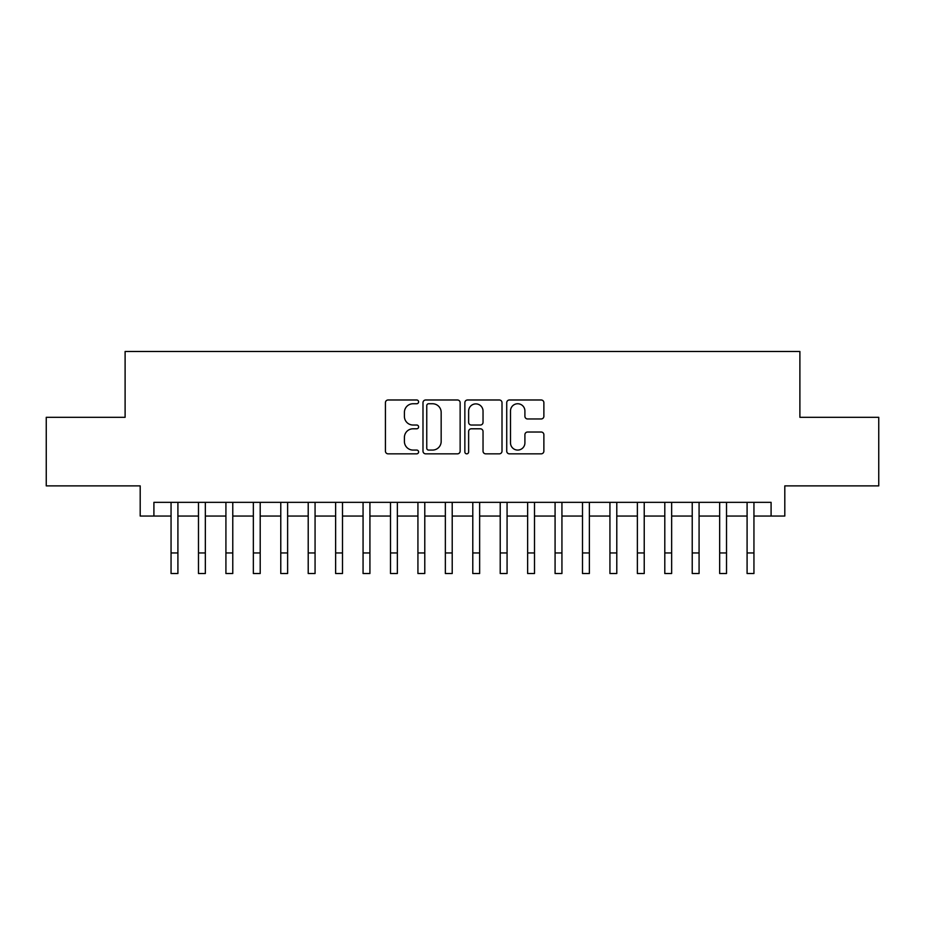 <?xml version="1.0" encoding="UTF-8"?>
<svg xmlns="http://www.w3.org/2000/svg" width="925" height="925" viewBox="0 0 925 925"><rect width="100%" height="100%" fill="white"/><g stroke="black" fill="none" stroke-linecap="round" stroke-linejoin="round"><path stroke-width="1.39" d="M418.609 401.866A1.885 1.885 0 0 0 416.724 399.982L388.118 399.982A2.694 2.694 0 0 0 385.424 402.676L385.424 451.146A2.694 2.694 0 0 0 388.118 453.84L416.724 453.84A1.885 1.885 0 0 0 418.609 451.955A1.885 1.885 0 0 0 416.724 450.07L413.024 450.07A8.614 8.614 0 0 1 404.41 441.445L404.41 437.409A8.614 8.614 0 0 1 413.024 428.795L416.724 428.795A1.885 1.885 0 0 0 418.609 426.911A1.885 1.885 0 0 0 416.724 425.026L413.024 425.026A8.614 8.614 0 0 1 404.41 416.412L404.41 412.365A8.614 8.614 0 0 1 413.024 403.751L416.724 403.751A1.885 1.885 0 0 0 418.609 401.866M541.183 418.967A2.694 2.694 0 0 0 543.877 416.273L543.877 402.676A2.694 2.694 0 0 0 541.183 399.982L509.421 399.982A2.694 2.694 0 0 0 506.727 402.676L506.727 451.146A2.694 2.694 0 0 0 509.421 453.84L541.183 453.84A2.694 2.694 0 0 0 543.877 451.146L543.877 434.715A2.694 2.694 0 0 0 541.183 432.021L527.585 432.021A2.694 2.694 0 0 0 524.903 434.715L524.903 442.867A7.203 7.203 0 0 1 517.699 450.07A7.203 7.203 0 0 1 510.496 442.867L510.496 410.954A7.203 7.203 0 0 1 517.699 403.751A7.203 7.203 0 0 1 524.903 410.954L524.903 416.273A2.694 2.694 0 0 0 527.585 418.967L541.183 418.967M153.908 516.058L153.908 502.344L771.092 502.344L771.092 516.058L784.805 516.058L784.805 485.879L878.75 485.879L878.75 417.314L799.894 417.314L799.894 351.477L125.106 351.477L125.106 417.314L46.25 417.314L46.25 485.879L140.195 485.879L140.195 516.058L171.056 516.058M460.141 402.676A2.694 2.694 0 0 0 457.447 399.982L425.685 399.982A2.694 2.694 0 0 0 422.991 402.676L422.991 451.146A2.694 2.694 0 0 0 425.685 453.84L457.447 453.84A2.694 2.694 0 0 0 460.141 451.146L460.141 402.676M467.553 399.982L499.315 399.982A2.694 2.694 0 0 1 502.009 402.676L502.009 451.146A2.694 2.694 0 0 1 499.315 453.84L485.717 453.84A2.694 2.694 0 0 1 483.035 451.146L483.035 431.489A2.694 2.694 0 0 0 480.341 428.795L471.322 428.795A2.694 2.694 0 0 0 468.628 431.489L468.628 451.955A1.885 1.885 0 0 1 466.743 453.84A1.885 1.885 0 0 1 464.859 451.955L464.859 402.676A2.694 2.694 0 0 1 467.553 399.982M177.912 516.058L198.482 516.058M205.338 516.058L225.92 516.058M232.776 516.058L253.346 516.058M260.202 516.058L280.772 516.058M287.629 516.058L308.21 516.058M315.067 516.058L335.636 516.058M342.493 516.058L363.062 516.058M369.919 516.058L390.5 516.058M397.357 516.058L417.927 516.058M424.783 516.058L445.353 516.058M452.209 516.058L472.791 516.058M479.647 516.058L500.217 516.058M507.073 516.058L527.643 516.058M534.5 516.058L555.081 516.058M561.938 516.058L582.507 516.058M589.364 516.058L609.933 516.058M616.79 516.058L637.371 516.058M644.228 516.058L664.798 516.058M671.654 516.058L692.224 516.058M699.08 516.058L719.662 516.058M726.518 516.058L747.088 516.058M753.944 516.058L771.092 516.058M428.645 403.751A1.885 1.885 0 0 0 426.76 405.636L426.76 448.186A1.885 1.885 0 0 0 428.645 450.07L432.542 450.07A8.614 8.614 0 0 0 441.167 441.445L441.167 412.365A8.614 8.614 0 0 0 432.542 403.751L428.645 403.751M483.035 411.093A7.203 7.203 0 0 0 475.832 403.89A7.203 7.203 0 0 0 468.628 411.093L468.628 422.332A2.694 2.694 0 0 0 471.322 425.026L480.341 425.026A2.694 2.694 0 0 0 483.035 422.332L483.035 411.093M171.056 552.953L177.912 552.953L177.912 573.523L171.056 573.523L171.056 502.344M177.912 552.953L177.912 502.344M198.482 573.523L205.338 573.523L198.482 573.523L198.482 502.344M205.338 573.523L205.338 502.344M225.92 573.523L232.776 573.523L225.92 573.523L225.92 502.344M232.776 573.523L232.776 502.344M253.346 573.523L260.202 573.523L253.346 573.523L253.346 502.344M260.202 573.523L260.202 502.344M280.772 573.523L287.629 573.523L280.772 573.523L280.772 502.344M287.629 573.523L287.629 502.344M308.21 573.523L315.067 573.523L308.21 573.523L308.21 502.344M315.067 573.523L315.067 502.344M335.636 573.523L342.493 573.523L335.636 573.523L335.636 502.344M342.493 573.523L342.493 502.344M363.062 573.523L369.919 573.523L363.062 573.523L363.062 502.344M369.919 573.523L369.919 502.344M390.5 573.523L397.357 573.523L390.5 573.523L390.5 502.344M397.357 573.523L397.357 502.344M417.927 573.523L424.783 573.523L417.927 573.523L417.927 502.344M424.783 573.523L424.783 502.344M445.353 573.523L452.209 573.523L445.353 573.523L445.353 502.344M452.209 573.523L452.209 502.344M472.791 573.523L479.647 573.523L472.791 573.523L472.791 502.344M479.647 573.523L479.647 502.344M500.217 573.523L507.073 573.523L500.217 573.523L500.217 502.344M507.073 573.523L507.073 502.344M527.643 573.523L534.5 573.523L527.643 573.523L527.643 502.344M534.5 573.523L534.5 502.344M555.081 573.523L561.938 573.523L555.081 573.523L555.081 502.344M561.938 573.523L561.938 502.344M582.507 573.523L589.364 573.523L582.507 573.523L582.507 502.344M589.364 573.523L589.364 502.344M609.933 573.523L616.79 573.523L609.933 573.523L609.933 502.344M616.79 573.523L616.79 502.344M637.371 573.523L644.228 573.523L637.371 573.523L637.371 502.344M644.228 573.523L644.228 502.344M664.798 573.523L671.654 573.523L664.798 573.523L664.798 502.344M671.654 573.523L671.654 502.344M692.224 573.523L699.08 573.523L692.224 573.523L692.224 502.344M699.08 573.523L699.08 502.344M719.662 573.523L726.518 573.523L719.662 573.523L719.662 502.344M726.518 573.523L726.518 502.344M747.088 573.523L753.944 573.523L747.088 573.523L747.088 502.344M753.944 573.523L753.944 502.344M198.482 552.953L205.338 552.953M225.92 552.953L232.776 552.953M253.346 552.953L260.202 552.953M280.772 552.953L287.629 552.953M308.21 552.953L315.067 552.953M335.636 552.953L342.493 552.953M363.062 552.953L369.919 552.953M390.5 552.953L397.357 552.953M417.927 552.953L424.783 552.953M445.353 552.953L452.209 552.953M472.791 552.953L479.647 552.953M500.217 552.953L507.073 552.953M527.643 552.953L534.5 552.953M555.081 552.953L561.938 552.953M582.507 552.953L589.364 552.953M609.933 552.953L616.79 552.953M637.371 552.953L644.228 552.953M664.798 552.953L671.654 552.953M692.224 552.953L699.08 552.953M719.662 552.953L726.518 552.953M747.088 552.953L753.944 552.953"/></g></svg>
